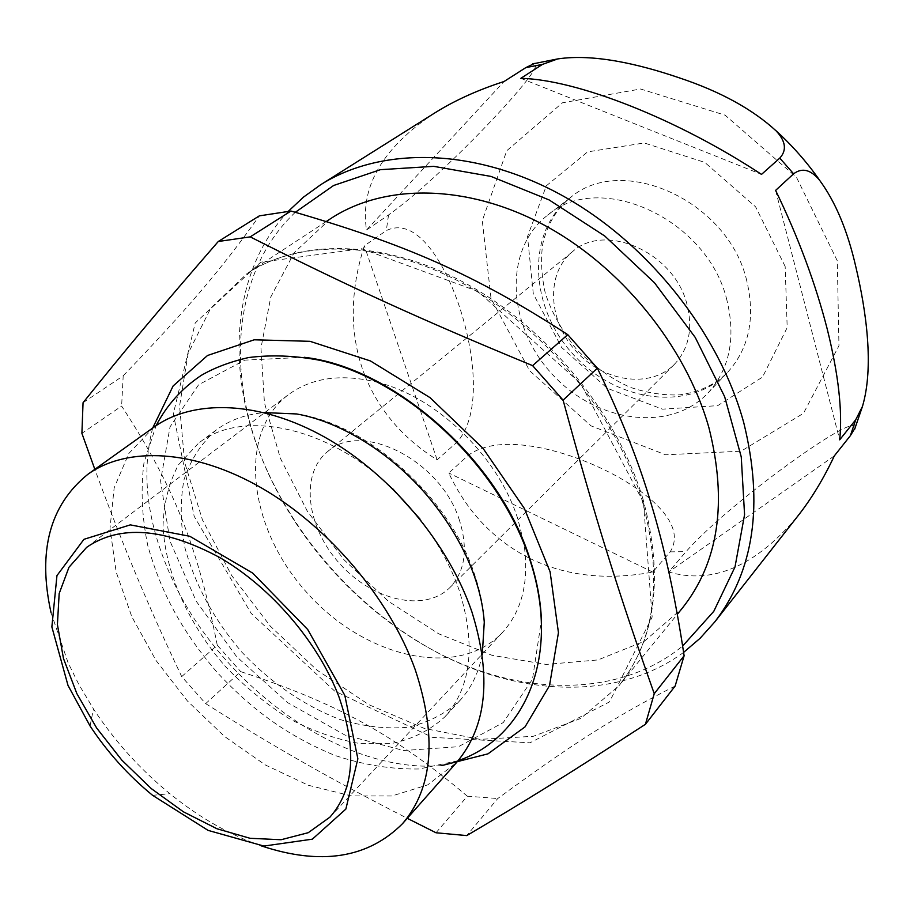 <?xml version="1.0" encoding="UTF-8"?>
<svg xmlns="http://www.w3.org/2000/svg" width="914" height="914" viewBox="0 0 914 914"><rect width="100%" height="100%" fill="white"/><g stroke="black" fill="none" stroke-linecap="round" stroke-linejoin="round"><path stroke-width="0.69" stroke-dasharray="4.57 3.43" d="M304.225 357.294L244.724 360.139L198.624 384.748L170.027 426.849L160.578 480.878L169.913 540.905L196.224 601.252L236.669 656.72L287.67 702.672L344.978 735.062L403.714 750.531L458.417 746.704L503.237 722.586L532.462 679.262L541.408 620.343M296.593 413.951C367.508 423.742 449.791 497.33 474.663 574.735C480.193 591.084 483.392 606.896 484.271 622.16M482.284 654.481C478.593 672.944 471.167 688.265 459.993 700.432C445.312 713.925 427.741 722.894 407.256 727.338C385.674 729.109 363.121 726.459 339.597 719.387C303.631 705.391 271.024 682.952 241.764 652.07C214.07 619.772 195.128 585.017 184.925 547.806C180.321 523.676 180.024 500.963 184.022 479.679C190.558 459.765 201.297 443.21 216.23 430.014C229.494 420.154 245.5 414.35 264.237 412.591M686.974 304.305C674.406 252.493 605.022 221.759 572.381 251.773C545.612 273.435 548.012 320.574 575.809 350.965C603.16 381.755 649.797 389.021 674.121 364.629C688.802 349.102 693.086 328.994 686.974 304.305M459.514 520.512C441.313 460.587 360.939 420.154 327.463 451.722C299.723 474.217 306.567 527.378 339.757 563.732C372.489 600.509 424.656 612.826 449.905 587.553C465.089 571.364 468.299 549.017 459.514 520.512M683.615 652.39C619.406 699.461 526.098 696.994 443.804 655.932C361.407 614.265 291.566 536.712 258.719 450.442C225.769 364.001 233.287 269.504 288.367 211.26M434.527 113.096C382.498 147.862 359.819 186.822 366.514 229.997L388.541 214.973C418.315 193.757 459.091 154.5 486.739 125.618C513.188 97.832 542.082 65.134 534.587 63.42M364.994 375.814C379.139 410.592 403.188 438.606 437.121 459.833L457.08 442.09C482.558 413.562 473.909 351.056 460.108 308.806C446.592 266.762 417.789 215.133 386.291 230.614L364.343 245.797C349.422 292.8 349.582 335.998 364.835 375.403M529.697 558.351C565.835 576.037 606.839 580.619 652.733 572.073L670.156 551.862C688.939 522.088 641.08 486.888 600.944 468.197C560.648 449.185 499.638 432.882 468.562 455.081L448.785 473.018C466.883 511.589 493.72 539.957 529.309 558.157M855.31 427.626C855.196 418.258 818.476 442.49 787.32 465.009C754.941 488.567 710.509 524.156 686.003 551.645L668.728 571.97C712.931 584.937 756.152 566.052 798.413 515.29M295.325 212.277C235.675 268.248 226.021 364.789 259.702 452.933C292.503 539.089 363.029 616.436 445.678 656.778C528.201 696.548 621.154 696.365 682.632 646.061M837.293 260.798L796.471 177.259L725.133 115.187L640.543 89.001L562.441 102.802L506.733 150.741L482.284 220.662L491.024 298.455L529.606 370.707L591.061 425.878L665.598 454.784L741.06 451.196L803.475 413.322L838.961 345.743L837.293 260.798M392.597 488.67C328.56 426.13 241.833 408.592 198.544 443.176L178.458 464.815C168.919 482.718 163.777 503.066 163.035 525.858C165.183 572.655 188.581 624.399 225.564 666.672C245.078 686.905 266.271 704.226 289.144 718.621C312.519 730.971 335.861 739.232 359.156 743.425L392.209 743.368C412.762 739.038 430.391 730.137 445.072 716.667C471.418 686.585 476.114 644.461 459.171 590.295C450.568 565.526 437.475 541.751 419.892 518.946M153.963 427.124L128.897 453.378L114.159 487.859L110.011 528.201L116.158 571.97L131.856 616.824L156.066 660.525L187.45 701.027L224.49 736.433L265.46 765.029L308.441 785.286L351.342 795.934L391.9 795.98L427.718 784.875L456.429 762.664M51.081 612.837L68.116 662.81L78.775 684.346L93.468 708.933C114.627 741.071 140.093 769.314 169.867 793.683C199.081 817.39 229.483 834.756 261.061 845.793M523.676 542.082L517.838 518.969C498.644 457.686 438.846 398.824 380.315 383.046M378.933 382.658C342.156 373.312 311.868 377.391 288.093 394.917C236.372 434.287 248.905 529.206 307.264 593.026C364.709 657.669 457.823 679.959 502.334 632.579C522.214 610.746 529.412 581.053 523.916 543.499M152.695 428.026C141.853 469.887 146.183 515.165 165.685 563.847C210.289 678.051 338.431 775.003 441.896 765.544M436.012 832.768L467.351 796.197C392.506 733.177 335.461 702.797 240.702 671.63L205.673 703.631L181.703 676.6C162.601 636.361 145.406 597.619 130.131 560.373C118.592 532.359 106.835 502.014 94.839 469.328M205.673 703.631C275.217 747.515 330.799 779.219 407.267 818.316M330.502 218.732L294.148 252.744L270.795 296.936L260.97 348.028L264.432 402.788L280.324 458.165L307.401 511.36L344.075 559.848L388.507 601.343L438.617 633.768L492.052 655.315L546.161 664.421L597.996 659.931L644.359 641.274L681.958 608.621M675.138 686.048C614.894 716.405 570.142 745.538 497.742 798.539L466.768 835.59M467.351 796.197L497.742 798.539M181.703 676.6L217.269 645.204L240.702 671.63M217.269 645.204C197.892 547.669 174.814 487.573 121.619 406.067L81.906 433.362M83.048 402.708L123.196 375.825L121.619 406.067M123.196 375.825C185.416 310.988 220.468 270.67 259.336 215.864M726.938 300.329C707.847 218.834 599.287 169.844 547.623 215.19C503.294 249.259 507.064 324.916 551.233 373.118C594.603 422.028 669.471 433.613 707.939 393.043C729.669 369.005 735.999 338.1 726.938 300.329M652.733 572.073L448.785 473.018M437.121 459.833L364.343 245.797M366.514 229.997L504.094 81.483M520.831 78.33L761.511 174.403M775.609 190.398L839.68 439.84M834.345 455.869L668.728 571.97M388.541 214.973L386.291 230.614M457.08 442.09L468.562 455.081M670.156 551.862L686.003 551.645M746.772 280.838C728.378 200.577 621.497 152.867 570.108 197.87C526.041 231.722 529.263 306.441 572.655 353.798C615.282 401.863 689.259 412.797 727.487 372.466C749.08 348.577 755.512 318.038 746.772 280.838M785.16 266.477L755.627 206.872L704.763 162.395L644.244 142.961L587.599 151.884L546.344 185.782L527.527 236.532L533.308 293.862L561.642 347.48L607.273 388.29L662.479 409.164L717.707 405.656L762.527 377.082L787.194 327.589L785.16 266.477M643.045 499.261C617.556 413.939 547.817 328.503 466.608 283.9C385.262 239.354 300.615 238.154 247.134 273.492L210.803 308.075L188.147 353.375L179.578 405.987L184.685 462.587L202.497 520.032L231.63 575.454L270.407 626.25L316.93 670.076L369.039 704.774L424.325 728.435L480.09 739.369L533.319 736.296L580.71 718.45L618.869 685.877C655.944 639.366 664.01 577.157 643.045 499.261M643.456 502.277L580.687 383.503L477.805 291.349L361.647 248.711L260.764 262.192L195.196 322.985L173.317 413.893L194.156 516.273L251.144 613.363L334.615 691.03L432.493 737.358L530.006 742.796L609.467 701.929L652.15 617.064L643.456 502.277M458.12 760.699L419.149 768.982C391.455 769.428 363.315 764.892 334.741 755.375C285.042 734.81 250.744 708.293 217.052 672.338C185.074 634.682 162.749 598.213 147.805 545.704C141.853 517.038 140.585 489.321 144.001 462.564L156.1 425.638M572.381 251.773L327.463 451.722M674.121 364.629L449.905 587.553M547.623 215.19L570.108 197.87C556.489 209.066 547.36 224.41 542.733 243.901C540.608 259.473 541.431 275.72 545.19 292.64C550.799 310.886 561.379 329.965 576.928 349.879C595.071 367.405 613.02 379.938 630.751 387.49C647.443 393.031 663.735 395.488 679.616 394.859C699.244 392.129 715.194 384.668 727.487 372.466L707.939 393.043M216.23 430.014L198.544 443.176M459.993 700.432L445.072 716.667M152.592 795.329L169.867 793.683M90.052 725.956L93.468 708.933M288.093 394.917L86.67 547.326M502.334 632.579L329.908 817.173M326.309 221.485L247.134 273.492C299.484 238.851 383.32 239.822 464.895 284.528C546.366 329.303 616.653 415.413 642.256 500.826C663.187 578.688 655.384 640.371 618.869 685.877L677.297 614.334"/><path stroke-width="1.37" d="M541.408 620.343C540.722 600.886 536.975 580.676 530.154 559.699C499.889 461.09 393.968 367.371 304.225 357.294M264.237 412.591L296.593 413.951C338.945 421.251 389.444 451.527 426.655 494.965C448.454 520.809 464.369 547.909 474.423 576.254C479.999 592.363 483.278 607.673 484.271 622.16L482.284 654.481M288.367 211.26L303.551 197.07L320.631 184.754C380.635 146.788 472.664 147.234 559.459 194.008C646.107 240.828 718.781 331.439 743.768 422.725C763.773 504.425 754.096 570.839 714.737 621.966L798.413 515.29C811.643 498.404 823.628 478.593 834.345 455.869L850.397 435.647L855.721 419.766L839.68 439.84C842.628 411.357 838.504 374.534 827.307 329.36C815.585 283.671 798.345 237.354 775.609 190.398L793.615 173.82L779.779 158.111L761.511 174.403C676.634 118.477 576.608 79.587 520.831 78.33L542.39 64.426L557.7 58.93C593.814 53.48 639.423 64.254 678.919 77.713C720.004 91.366 752.416 109.086 776.135 130.896C785.754 141.213 786.965 150.284 779.779 158.111M714.737 621.966L700.078 638.303L683.615 652.39M534.587 63.42L525.824 67.613L504.094 81.483C477.531 90.109 454.338 100.643 434.527 113.096L320.631 184.754M682.632 646.061L713.788 611.329L735.005 566.966L744.567 514.696L741.254 456.92L724.653 396.687L695.246 337.449L654.493 282.78L604.782 236.041L549.154 199.949L491.001 176.425L433.716 166.348L380.418 169.673L333.644 185.485L295.325 212.277M855.721 419.766L862.473 406.41C874.161 366.743 866.244 310.817 855.824 266.819C847.529 230.568 835.407 201.651 819.458 180.081C810.649 169.547 802.035 167.456 793.615 173.82M850.397 435.647L855.31 427.626M419.892 518.946L392.597 488.67M261.061 845.793C320.825 865.707 368.011 858.292 402.628 823.56L456.429 762.664C486.899 726.79 492.018 676.417 471.795 611.557C448.386 543.167 390.289 474.035 325.076 437.338C259.77 400.686 193.631 398.664 153.963 427.124L87.835 474.332C49.71 505.168 37.451 551.336 51.081 612.837M402.628 823.56C432.973 787.811 437.178 736.547 415.253 669.756C389.981 599.276 329.189 527.127 261.918 488.19C194.568 449.288 127.297 445.998 87.835 474.332M68.002 685.409L90.052 725.956C107.395 752.233 128.246 775.358 152.592 795.329L208.084 830.38L263.895 846.067L312.371 839.166L345.869 809.073L357.865 758.78L344.818 695.394L307.721 629.529L252.71 573.112L189.815 536.289L130.325 524.876L83.939 539.317L56.954 575.603L51.87 626.924L68.002 685.409M380.315 383.046L378.933 382.658M523.916 543.499L523.676 542.082M338.9 696.742C318.415 642.508 271.115 587.245 219.417 557.346C164.063 527.858 119.814 524.51 86.67 547.326L68.996 567.24L59.17 593.563L57.411 624.582L63.477 658.503L76.833 693.555L96.633 727.99L121.848 760.162L151.244 788.565L183.44 811.826L216.915 828.735L250.036 838.287L281.066 839.738L308.258 832.688L329.908 817.173C354.221 789.673 357.214 749.526 338.9 696.742M441.896 765.544L487.962 753.856L525.013 726.904L549.497 685.683L558.443 632.659L550.102 571.821L524.339 508.401L483.06 448.397L430.037 397.647L370.444 360.939L310.017 341.322L254.218 339.802L207.535 355.477L173.112 385.982L152.695 428.026M407.267 818.316L436.012 832.768L466.768 835.59C523.551 802.081 569.228 773.827 645.421 724.299L654.253 693.68C619.155 594.751 595.22 518.524 563.104 400.138L532.622 365.634C418.521 318.563 345.172 284.848 250.219 236.875L218.275 241.502C158.648 310.154 124.258 351.376 83.048 402.708L81.906 433.362L94.839 469.328M677.297 614.334L681.958 608.621C718.678 562.533 727.67 502.232 708.921 427.729C685.98 346.2 620.617 265.78 543.179 224.558C465.603 183.406 383.549 183.714 330.502 218.732L326.309 221.485M645.421 724.299L675.138 686.048L684.118 655.749C675.595 598.967 664.786 548.914 651.693 505.591C639 462.21 620.892 416.407 597.368 368.182L567.754 334.65L532.622 365.634M250.219 236.875L290.949 211.043L259.336 215.864L218.275 241.502M290.949 211.043C404.913 244.072 474.069 273.96 567.754 334.65M563.104 400.138L597.368 368.182M684.118 655.749L654.253 693.68M542.39 64.426L525.824 67.613M156.1 425.638C166.828 405.073 181.886 388.324 201.274 375.368C214.299 367.782 230.008 361.853 248.391 357.58C271.024 354.678 294.788 355.569 319.694 360.265C407.518 379.687 500.621 467.191 530.349 561.322C560.693 655.121 526.247 737.141 458.12 760.699M862.473 406.41L854.521 429.58M532.691 63.9L557.7 58.919M776.169 130.862C792.404 145.692 806.845 162.086 819.492 180.058"/></g></svg>
